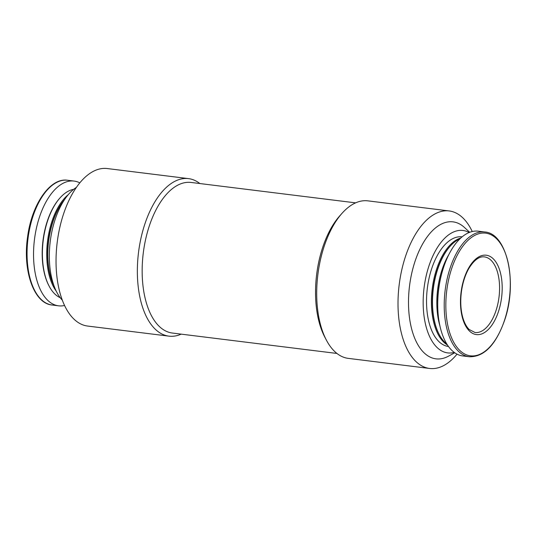<?xml version="1.0" encoding="UTF-8"?>
<svg xmlns="http://www.w3.org/2000/svg" width="537" height="537" viewBox="0 0 537 537"><rect width="100%" height="100%" fill="white"/><g stroke="black" fill="none" stroke-linecap="round" stroke-linejoin="round"><path stroke-width="0.81" d="M498.511 311.413A40 20.419 -82.9 0 1 469.506 331.087A40 20.419 -82.9 0 1 464.156 278.394A40 20.419 -82.9 0 1 493.161 258.713A40 20.419 -82.9 0 1 498.511 311.413M469.251 356.743L462.766 355.937A62.856 32.092 -82.9 0 1 438.648 289.611A62.856 32.092 -82.9 0 1 478.232 231.178L484.723 231.984A62.856 32.092 -82.9 0 0 445.139 290.416A62.856 32.092 -82.9 0 0 469.251 356.743C484.085 357.098 495.886 344.908 504.639 320.173C517.769 282.657 507.183 233.239 484.723 231.984M437.729 305.003A54.606 27.877 -82.9 0 1 441.515 274.454M439.951 325.999A55.237 28.199 -82.9 0 1 448.798 254.639M446.838 344.002A55.237 28.199 -82.9 0 1 439.199 334.464A55.237 28.199 -82.9 0 1 450.14 246.248A55.237 28.199 -82.9 0 1 459.873 238.864M439.199 334.464L438.917 333.913A54.606 27.877 -82.9 0 1 449.724 246.711L450.14 246.248M447.496 345.043A55.237 28.199 -82.9 0 1 432.218 288.812A55.237 28.199 -82.9 0 1 460.766 238.012M448.502 346.493A55.237 28.199 -82.9 0 1 427.345 288.208A55.237 28.199 -82.9 0 1 462.102 236.851M454.248 352.406A61.688 31.495 -82.9 0 1 424.076 287.798A61.688 31.495 -82.9 0 1 469.11 232.521M454.758 352.769L448.502 356.165A69.018 35.234 -82.9 0 1 409.523 285.999A69.018 35.234 -82.9 0 1 464.458 227.473L469.694 232.293M457.034 354.145A79.369 40.523 -82.9 0 1 429.627 368.463A79.369 40.523 -82.9 0 1 399.186 284.717A79.369 40.523 -82.9 0 1 449.16 210.94A79.369 40.523 -82.9 0 1 472.238 231.514M429.627 368.463L348.312 358.38A79.369 40.523 -82.9 0 1 326.342 340.035A79.369 40.523 -82.9 0 1 342.056 213.283A79.369 40.523 -82.9 0 1 367.845 200.851L449.16 210.94M326.342 340.035L324.757 337.008A75.871 38.738 -82.9 0 1 339.78 215.834L342.056 213.283M336.941 353.453L172.384 333.047A75.871 38.738 -82.9 0 1 143.278 252.987A75.871 38.738 -82.9 0 1 191.058 182.452L355.615 202.858M181.204 334.142A79.369 40.523 -82.9 0 1 168.974 336.149A79.369 40.523 -82.9 0 1 138.526 252.397A79.369 40.523 -82.9 0 1 188.507 178.62A79.369 40.523 -82.9 0 1 199.871 183.547M168.974 336.149L87.659 326.06A79.369 40.523 -82.9 0 1 57.211 242.315A79.369 40.523 -82.9 0 1 107.185 168.537L188.507 178.62M62.373 300.25A61.688 31.495 -82.9 0 1 50.236 241.449A61.688 31.495 -82.9 0 1 76.361 187.393M53.881 285.489A55.237 28.199 -82.9 0 1 64.527 199.63M53.928 285.617A54.606 27.877 -82.9 0 1 64.608 199.516M56.284 291.222A55.237 28.199 -82.9 0 1 47.538 241.113A55.237 28.199 -82.9 0 1 68.259 194.662M60.225 297.699A55.237 28.199 -82.9 0 1 49.109 286.093A55.237 28.199 -82.9 0 1 60.043 197.878A55.237 28.199 -82.9 0 1 73.656 189.339M49.109 286.093L48.82 285.543A54.606 27.877 -82.9 0 1 59.634 198.341L60.043 197.878M64.581 305.486A62.856 32.092 -82.9 0 1 58.58 305.822A62.856 32.092 -82.9 0 1 34.469 239.495A62.856 32.092 -82.9 0 1 74.052 181.063A62.856 32.092 -82.9 0 1 79.785 182.855M504.599 320.005A61.809 31.555 -82.9 0 1 448.952 330.168A61.809 31.555 -82.9 0 1 480.608 233.313A61.809 31.555 -82.9 0 1 504.599 320.005M58.58 305.822L52.096 305.016A62.856 32.092 -82.9 0 1 27.984 238.69A62.856 32.092 -82.9 0 1 67.568 180.257L74.052 181.063M484.401 256.894A38.093 19.453 -82.9 0 1 499.014 297.095A38.093 19.453 -82.9 0 1 475.023 332.504L469.204 329.517C466.452 326.885 464.283 322.791 462.699 317.233C460.733 309.903 460.263 301.713 461.303 292.672C462.485 283.361 464.995 275.306 468.828 268.507C474.064 260.062 479.259 256.189 484.401 256.894M52.096 305.016C33.938 303.553 22.52 270.648 27.582 236.958C31.71 204.342 50.23 177.411 67.568 180.257"/></g></svg>
